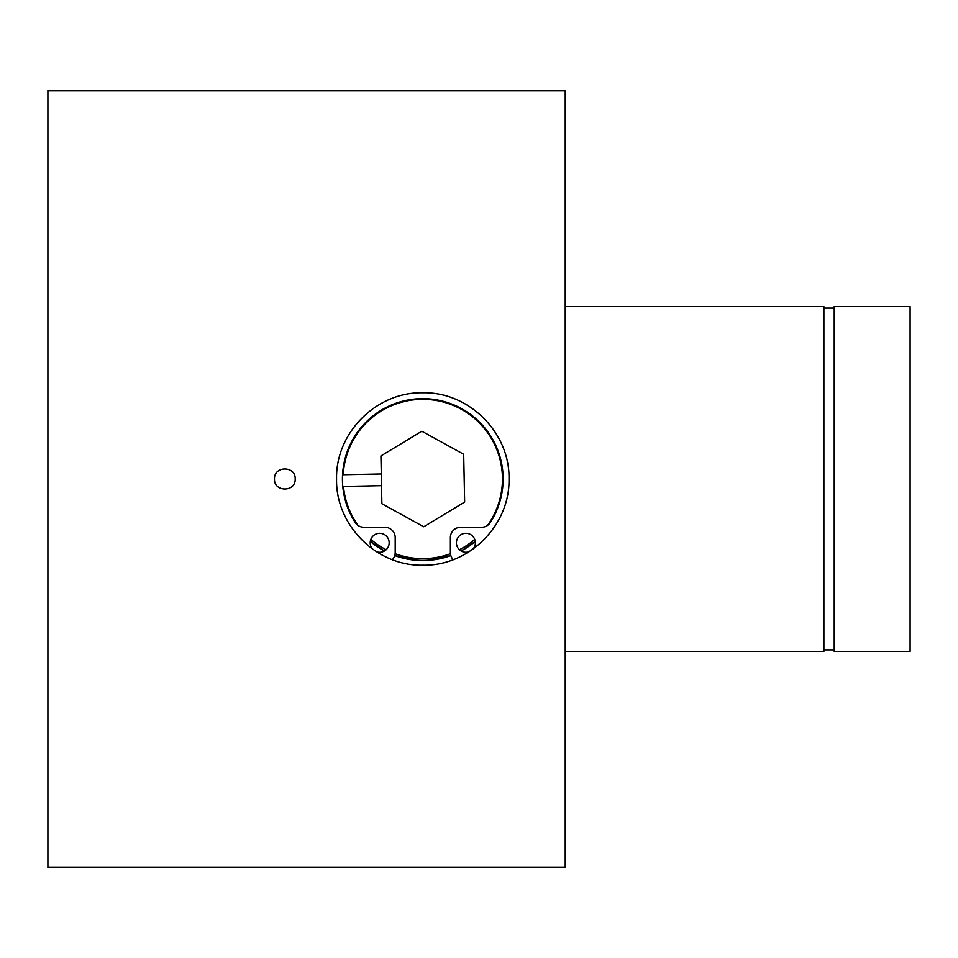 <?xml version="1.0" encoding="UTF-8"?>
<svg xmlns="http://www.w3.org/2000/svg" width="958" height="958" viewBox="0 0 958 958"><rect width="100%" height="100%" fill="white"/><g stroke="black" fill="none" stroke-linecap="round" stroke-linejoin="round"><path stroke-width="1.44" d="M509.009 479C510.075 432.765 468.977 391.726 422.825 392.78C376.518 391.726 335.516 432.753 336.569 479C335.516 525.188 376.506 566.274 422.753 565.22C468.941 566.262 510.039 525.391 509.009 479M274.491 479C273.856 465.648 295.818 465.66 295.184 479C295.818 492.352 273.844 492.328 274.491 479M565.22 306.56L823.88 306.56L823.88 651.44L565.22 651.44M834.226 479L834.226 651.44L910.1 651.44L910.1 306.56L834.226 306.56L834.226 479M47.9 479L47.9 867.373L565.22 867.373L565.22 90.627L47.9 90.627L47.9 479M427.879 560.226L450.823 555.592A81.562 81.562 0 0 1 394.744 555.592L417.688 560.226M461.121 550.994L475.276 541.426A81.562 81.562 0 0 1 461.121 550.994M370.291 541.426L384.457 550.994A81.562 81.562 0 0 1 370.291 541.426M435.986 559.316A72.257 72.257 0 0 1 434.872 559.664M487.514 525.451A79.67 79.67 0 0 0 421.197 399.354A79.67 79.67 0 0 0 343.227 474.737L381.296 473.982L380.925 455.936L421.831 431.22L463.684 454.284L464.642 502.064L423.735 526.78L381.883 503.716L381.524 485.67L343.467 486.436A79.67 79.67 0 0 0 358.053 525.451M342.521 475.216L343.227 474.737M395.127 553.712A79.67 79.67 0 0 0 450.44 553.712M459.433 549.736A79.67 79.67 0 0 0 474.749 539.39M475.252 541.222A81.394 81.394 0 0 1 460.942 550.898M450.775 555.424A81.394 81.394 0 0 1 394.792 555.424M384.625 550.898A81.394 81.394 0 0 1 370.327 541.222M370.83 539.39A79.67 79.67 0 0 0 386.146 549.736M343.467 486.436L342.736 485.981M381.524 485.67L381.296 473.982M372.578 549.09A9.484 9.484 0 0 1 379.679 533.319A9.484 9.484 0 0 1 389.164 542.803A9.484 9.484 0 0 1 376.482 551.736M472.989 549.09A9.484 9.484 0 0 0 465.899 533.319A9.484 9.484 0 0 0 456.415 542.803A9.484 9.484 0 0 0 469.085 551.736M453.206 559.676A10.346 10.346 0 0 1 450.38 552.562L450.38 537.63A10.346 10.346 0 0 1 460.726 527.283L481.623 527.283A10.346 10.346 0 0 0 490.316 522.541A80.352 80.352 0 0 0 422.789 398.648A80.352 80.352 0 0 0 355.25 522.541A10.346 10.346 0 0 0 363.944 527.283L384.853 527.283A10.346 10.346 0 0 1 395.199 537.63L395.199 552.562A10.346 10.346 0 0 1 392.361 559.676M823.88 649.895L834.226 649.895M823.88 308.105L834.226 308.105"/></g></svg>
